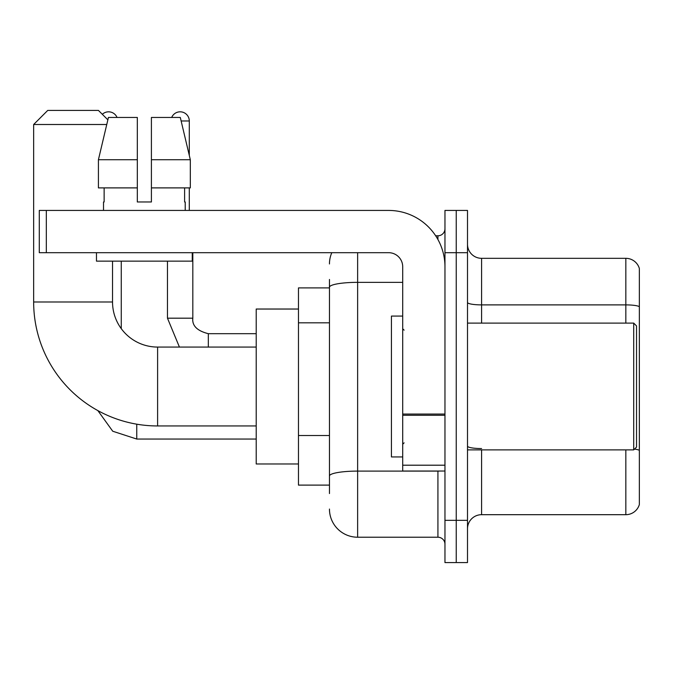 <?xml version="1.0" encoding="UTF-8"?>
<svg xmlns="http://www.w3.org/2000/svg" width="673" height="673" viewBox="0 0 673 673"><rect width="100%" height="100%" fill="white"/><g stroke="black" fill="none" stroke-linecap="round" stroke-linejoin="round"><path stroke-width="1.01" d="M329.459 287.901L298.467 287.901L298.467 485.107L329.459 485.107M329.459 493.561L329.459 279.455M444.962 520.322L444.962 562.578L456.235 562.578L456.235 520.322L456.235 562.578L467.499 562.578L467.499 520.322L456.235 520.322L456.235 252.686L456.235 520.322L444.962 520.322L444.962 252.686L456.235 252.686L456.235 210.43L456.235 252.686L467.499 252.686L467.499 520.322M467.499 252.686L467.499 210.43L444.962 210.43L444.962 252.686M357.632 252.686L357.632 537.222L437.921 537.222L437.921 471.024M435.675 235.786L437.921 235.786A7.041 7.041 0 0 0 444.962 228.744M329.459 314.375L329.459 287.236A28.173 4.896 180 0 1 357.632 282.349L402.706 282.349M444.962 544.272A7.041 7.041 0 0 0 437.921 537.222M329.459 263.959A28.173 28.173 0 0 1 331.806 252.686M357.632 537.222A28.173 28.173 0 0 1 329.459 509.057M467.499 528.776A14.083 14.083 0 0 1 481.59 514.685L625.831 514.685L625.831 449.892M639.35 268.468A14.083 14.083 0 0 0 625.831 258.323A14.083 14.083 0 0 1 639.35 268.468L639.35 504.548A14.083 14.083 0 0 1 625.831 514.685M639.35 306.644A14.083 2.448 180 0 0 625.831 304.886L625.831 258.323L481.59 258.323A14.083 14.083 0 0 1 467.499 244.24A14.083 14.083 0 0 0 481.59 258.323L481.59 323.116M151.408 201.976L137.326 201.976L151.408 201.976L137.326 201.976L151.408 201.976L151.408 117.464L180.305 117.464L190.316 159.72L190.316 187.893L151.408 187.893M171.691 117.464A9.153 9.153 0 0 1 189.298 120.98L189.298 155.429L190.316 159.72L151.408 159.72M256.211 425.95L157.608 425.95A123.958 123.958 0 0 1 33.65 301.992L33.65 124.505L47.733 110.422L98.443 110.422L107.865 119.836M157.608 425.95L157.608 347.066A45.074 45.074 0 0 1 112.534 301.992L112.534 261.141M106.755 124.505L33.65 124.505M298.467 309.033L256.211 309.033L256.211 463.975L298.467 463.975M102.33 114.301A9.153 9.153 0 0 1 117.043 117.464M121.266 328.651L121.266 261.141M189.298 187.893L189.298 210.43M444.962 471.024L402.706 471.024L402.706 414.063L444.962 414.063M444.962 266.777A56.347 56.347 0 0 0 388.615 210.43L46.328 210.43L46.328 252.686L388.615 252.686A14.083 14.083 0 0 1 402.706 266.777L402.706 414.063M46.328 252.686L39.286 252.686L39.286 210.43L46.328 210.43M103.516 201.976L104.13 201.976L103.516 201.976L103.516 210.43M185.218 201.976L184.604 201.976L185.218 201.976L185.218 210.43M184.604 187.893L184.604 201.976M137.326 159.72L98.418 159.72L108.429 117.464L137.326 117.464L137.326 201.976M104.13 201.976L104.13 187.893M96.475 252.686L96.475 261.141L192.259 261.141L192.259 252.686M137.326 187.893L98.418 187.893L98.418 159.72L108.429 117.464M190.316 187.893L190.316 159.72L180.305 117.464M633.714 323.116L636.532 325.934L636.532 447.074L633.714 449.892L633.714 323.116L467.499 323.116M402.706 316.074L391.434 316.074L391.434 456.933L402.706 456.933M329.459 322.821L298.467 322.821M329.459 435.515L298.467 435.515M440.369 471.024A7.041 1.22 0 0 1 437.921 471.1L357.632 471.1A28.173 4.896 180 0 0 329.459 475.988M437.921 239.495L437.921 235.786M481.59 449.892L481.59 514.685M625.831 323.116L625.831 304.886L481.59 304.886A14.083 2.448 0 0 1 467.499 302.438M639.35 450.321A14.083 2.448 180 0 0 634.53 449.084M481.59 448.563A14.083 2.448 -0 0 1 467.499 446.115M33.65 301.992L112.534 301.992M136.762 424.183L136.762 439.048L112.736 431.233L97.837 410.58L112.736 431.233L136.762 439.048L112.736 431.233L97.837 410.58L112.736 431.233L136.762 439.048L112.736 431.233L97.837 410.58M179.422 347.066L167.468 318.186L179.422 347.066L167.468 318.186L179.422 347.066L167.468 318.186L192.798 318.186C191.973 325.698 197.139 330.864 208.319 333.682L208.319 347.066M181.146 120.98L189.298 120.98M208.319 333.707L208.319 333.682C197.139 330.864 191.973 325.698 192.823 318.186C191.973 325.698 197.139 330.864 208.319 333.682C197.139 330.864 191.973 325.698 192.823 318.186L192.823 252.686M444.962 415.283L402.706 415.283M402.706 465.203L444.962 465.203M256.211 347.066L157.608 347.066M256.211 439.048L136.762 439.048M192.823 318.186C191.973 325.698 197.139 330.864 208.319 333.682L256.211 333.682M167.468 318.186L167.468 261.141M467.499 449.892L633.714 449.892M404.111 330.165L402.706 328.752M404.111 442.851L402.706 444.256"/></g></svg>
